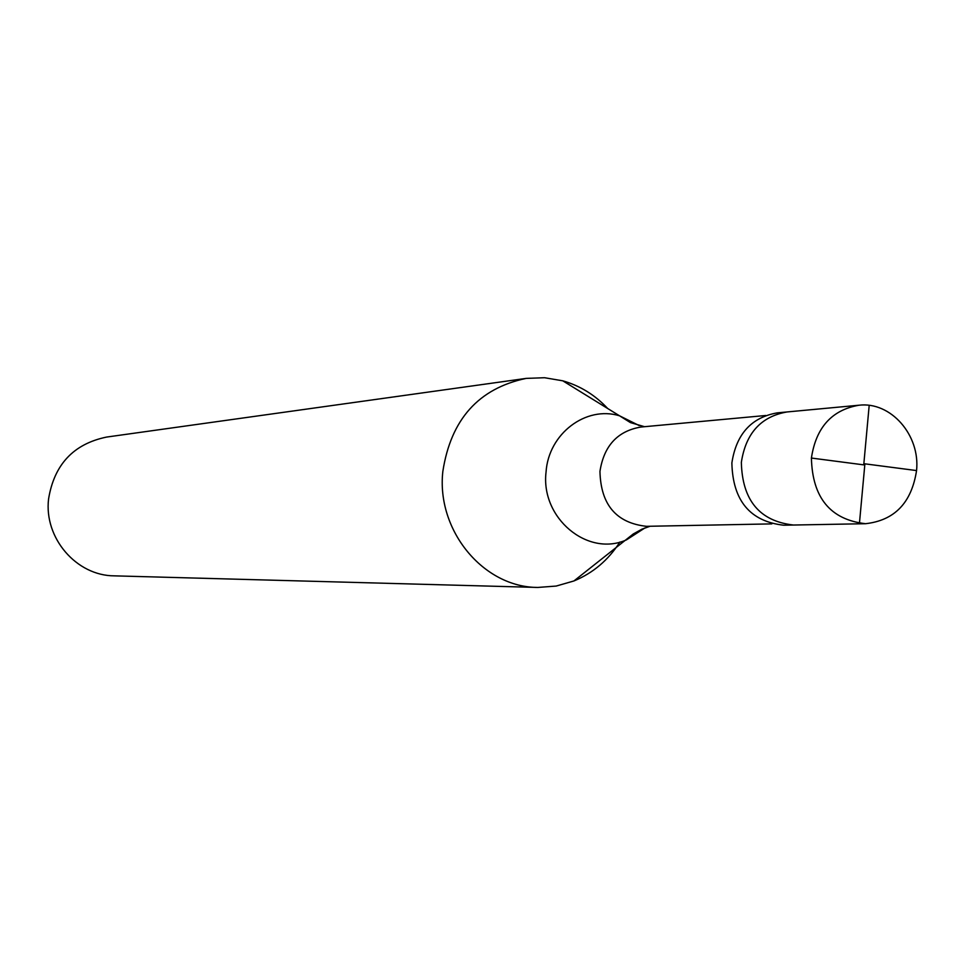 <?xml version="1.0" encoding="UTF-8"?>
<svg xmlns="http://www.w3.org/2000/svg" width="965" height="965" viewBox="0 0 965 965"><rect width="100%" height="100%" fill="white"/><g stroke="black" fill="none" stroke-linecap="round" stroke-linejoin="round"><path stroke-width="1.45" d="M864.375 463.767L916.557 470.57C911.599 502.741 894.591 520.449 865.533 523.706C830.443 519.677 812.397 497.795 811.408 458.049C815.992 427.543 831.83 409.944 858.922 405.228L787.114 411.946C761.035 416.458 745.776 433.273 741.349 462.392C742.29 500.316 759.648 521.197 793.435 525.032C759.648 521.197 742.29 500.316 741.349 462.392C745.776 433.273 761.035 416.458 787.114 411.946L777.38 412.851C751.433 417.338 736.271 434.045 731.868 462.971C732.785 500.654 750.058 521.402 783.664 525.213L865.533 523.706M916.557 470.57C920.345 435.119 890.767 401.307 858.922 405.228M771.831 523.886L646.453 526.323C616.249 522.982 600.761 504.671 599.953 471.366C603.933 445.794 617.576 431.017 640.905 427.037L765.776 415.493M619.88 542.041C608.336 560.098 593.029 573.065 573.934 580.954L556.214 586.057L537.843 587.444C483.489 587.48 436.216 530.485 442.839 471.439C450.872 419.413 478.652 388.388 526.166 378.389L106.572 437.073C73.521 443.936 54.185 464.587 48.564 499.038C43.895 538.084 76.452 575.791 114.316 575.852L537.843 587.444M607.721 408.533C595.043 394.975 580.049 385.747 562.764 380.813L544.574 377.725L526.166 378.389M864.845 464.418L859.429 523.428M864.266 464.937L811.408 458.049M863.796 464.286L869.188 405.397M644.934 527.939L626.43 539.881C587.589 557.312 540.46 517.988 546.057 471.981C548.53 433.707 585.888 405.481 619.494 415.782L562.764 380.813M639.228 425.589L619.494 415.782L630.434 422.598L644.536 426.699M650.096 526.251L642.002 529.134L633.233 533.995L573.934 580.954"/></g></svg>
